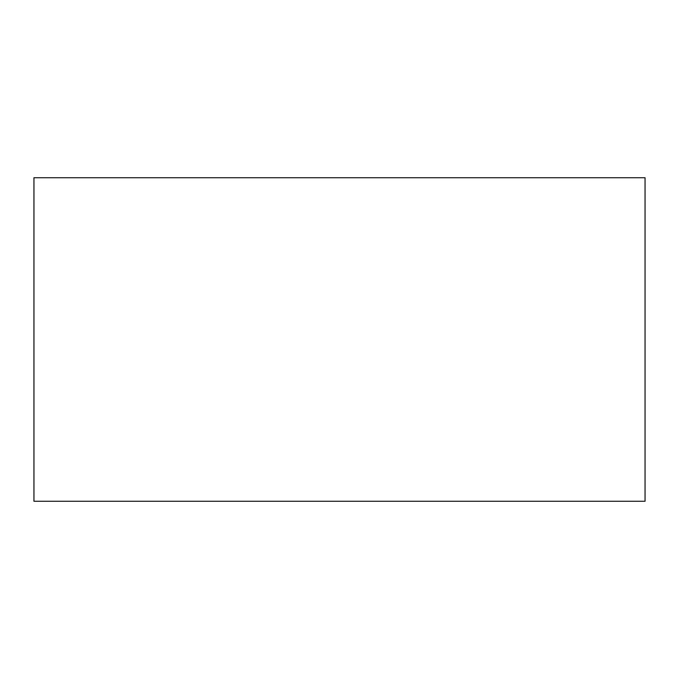 <?xml version="1.0" encoding="UTF-8"?>
<svg xmlns="http://www.w3.org/2000/svg" width="679" height="679" viewBox="0 0 679 679"><rect width="100%" height="100%" fill="white"/><g stroke="black" fill="none" stroke-linecap="round" stroke-linejoin="round"><path stroke-width="1.02" d="M616.294 501.263L645.05 501.263L645.05 177.737L33.95 177.737L33.95 501.263L616.294 501.263"/></g></svg>
